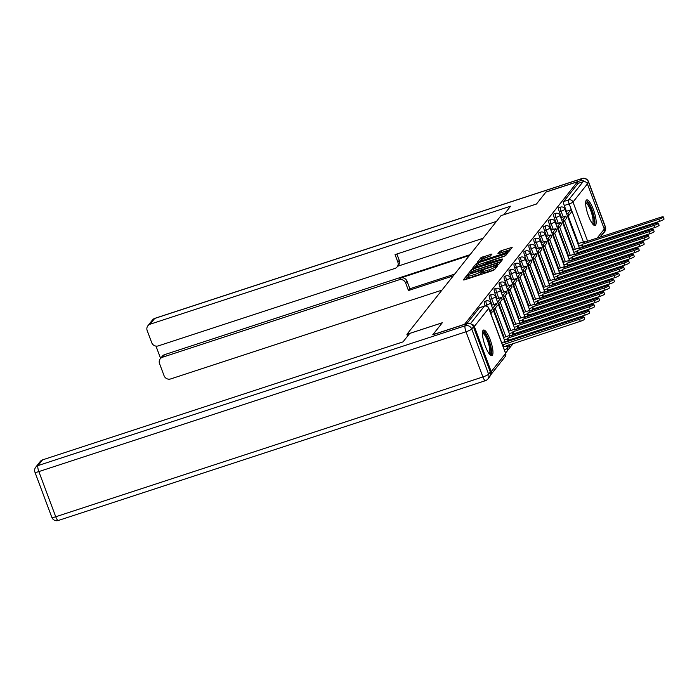 <?xml version="1.0" encoding="UTF-8"?>
<svg xmlns="http://www.w3.org/2000/svg" width="699" height="699" viewBox="0 0 699 699"><rect width="100%" height="100%" fill="white"/><g stroke="black" fill="none" stroke-linecap="round" stroke-linejoin="round"><path stroke-width="1.05" d="M467.884 275.17L466.574 275.799L463.262 279.984L464.512 279.862L492.568 270.679L494.438 269.779L497.749 265.603L495.137 266.852A5.417 0.856 -20.5 0 1 489.151 269.744L486.819 270.513A5.417 0.856 -20.5 0 1 482.738 271.151A5.417 0.856 -20.5 0 1 482.826 270.88L483.271 270.286L482.38 270.426L480.641 271.596A5.417 0.856 -20.5 0 1 474.656 274.489L472.323 275.257A5.417 0.856 -20.5 0 1 468.243 275.895A5.417 0.856 -20.5 0 1 468.33 275.624L468.776 275.03L467.884 275.17M468.557 276.743L467.177 277.398L465.464 279.548M483.053 271.998L481.244 273.195L480.641 271.596M576.544 257.756A3.451 0.865 71.9 0 0 576.955 258.56M571.581 264.012A3.451 0.865 71.9 0 0 572 264.807M566.627 270.26A3.451 0.865 71.9 0 0 567.046 271.055M561.673 276.507A3.451 0.865 71.9 0 0 562.083 277.311M556.71 282.763A3.451 0.865 71.9 0 0 557.129 283.558M551.756 289.01A3.451 0.865 71.9 0 0 552.175 289.814M546.801 295.266A3.451 0.865 71.9 0 0 547.212 296.061M541.839 301.514A3.451 0.865 71.9 0 0 542.258 302.309M536.884 307.761A3.451 0.865 71.9 0 0 537.304 308.565M531.922 314.017A3.451 0.865 71.9 0 0 532.341 314.812M526.967 320.264A3.451 0.865 71.9 0 0 527.387 321.059M522.013 326.52A3.451 0.865 71.9 0 0 522.433 327.315M517.05 332.768A3.451 0.865 71.9 0 0 517.47 333.563M512.096 339.015A3.451 0.865 71.9 0 0 512.516 339.819M507.142 345.271A3.451 0.865 71.9 0 0 508.505 346.922A3.451 0.865 71.9 0 0 508.627 346.835M483.044 330.391A13.464 3.373 71.9 0 0 484.853 344.939A13.464 3.373 71.9 0 0 491.886 355.642A13.464 3.373 71.9 0 0 492.358 355.293A13.464 3.373 71.9 0 0 490.549 340.754A13.464 3.373 71.9 0 0 483.516 330.05A13.464 3.373 71.9 0 0 483.044 330.391M586.26 200.246A13.464 3.373 71.9 0 0 588.06 214.794A13.464 3.373 71.9 0 0 595.102 225.497A13.464 3.373 71.9 0 0 595.565 225.148A13.464 3.373 71.9 0 0 593.766 210.609A13.464 3.373 71.9 0 0 586.723 199.905A13.464 3.373 71.9 0 0 586.26 200.246M491.982 254.025L480.999 257.625L477.312 262.265L478.562 262.142L508.488 252.059L512.201 247.332L501.41 250.644L499.54 251.553L497.941 253.623L503.927 251.876A4.535 0.716 -20.5 0 1 507.343 251.343A4.535 0.716 -20.5 0 1 502.258 253.982L483.795 260.028A4.535 0.716 -20.5 0 1 480.379 260.561A4.535 0.716 -20.5 0 1 485.464 257.922L490.41 256.009L491.982 254.025M432.873 334.751L442.31 322.737L406.897 334.323L501.026 215.642L536.43 204.047L545.902 192.111L577.505 181.766L464.468 324.406M432.838 334.672L464.442 324.327M473.162 268.949L471.292 269.858L467.614 274.497L468.863 274.375L496.919 265.192L498.789 264.292L502.467 259.652L473.162 268.949L473.765 270.548L471.283 272.217M472.463 268.381L476.141 263.741L478.02 262.833L507.343 253.449L505.744 255.519L503.874 256.419L490.628 261.05L489.553 262.448L490.829 262.256L502.231 258.927L472.515 268.503M578.484 243.532L568.077 215.72M566.426 211.29L564.259 205.506L569.187 203.898A3.451 0.865 -108.1 0 1 568.628 199.897L583.018 181.749A3.451 3.294 38.4 0 1 587.396 183.898L604.286 229.08A3.451 3.294 38.4 0 1 603.814 232.26L599.934 237.153M505.569 353.039L506.382 352.016M507.334 350.811L511.336 345.76M512.297 344.555L513.337 343.244M517.295 338.255L518.291 336.988M522.249 331.999L523.254 330.741M527.212 325.751L528.208 324.485M532.437 318.473A3.451 3.451 0 0 1 532.14 319.504L533.162 318.237M537.12 313.248L538.125 311.99M542.345 305.979A3.451 3.451 0 0 1 542.057 307.001L543.079 305.734M547.037 300.745L548.033 299.487M552.262 293.475A3.451 3.451 0 0 1 551.974 294.506L552.996 293.231M556.954 288.25L557.951 286.983M562.179 280.972A3.451 3.451 0 0 1 561.891 282.003L562.905 280.736M567.134 274.724A3.451 3.451 0 0 1 566.845 275.756L567.868 274.48M571.826 269.491L572.822 268.233M577.051 262.221A3.451 3.451 0 0 1 576.762 263.252L577.776 261.976M581.734 256.996L582.739 255.729M577.505 181.766L578.099 183.356L583.018 181.749M490.48 375.127A3.451 3.294 -141.6 0 0 491.222 371.641L474.333 326.468A3.451 3.294 -141.6 0 0 471.213 324.153M493.092 309.683L494.376 309.264L497.207 305.699L496.43 303.628L491.449 305.306M498.046 303.436L499.331 303.017L502.162 299.452L501.384 297.372L496.412 299.058M517.872 278.429L519.165 278.01L521.987 274.445L521.218 272.374L516.238 274.052M527.789 265.935L529.073 265.506L531.904 261.942L531.126 259.871L526.155 261.548M537.706 253.431L538.99 253.012L541.821 249.438L541.043 247.367L536.063 249.045M547.614 240.928L548.907 240.508L551.729 236.944L550.961 234.864L545.98 236.55M557.531 228.424L558.816 228.005L561.646 224.44L560.869 222.361L555.897 224.047M573.521 249.788L563.123 221.967M561.472 217.538L559.305 211.753L561.052 211.185A3.451 0.865 -108.1 0 1 560.615 207.105L558.868 207.673A3.451 0.865 71.9 0 0 559.305 211.753M568.567 256.035L558.169 228.215M556.509 223.794L554.351 218.009L556.098 217.433A3.451 0.865 -108.1 0 1 555.661 213.352L553.914 213.929A3.451 0.865 71.9 0 0 554.351 218.009M563.612 262.291L553.206 234.471M551.555 230.041L549.388 224.257L551.135 223.689A3.451 0.865 -108.1 0 1 550.698 219.608L548.951 220.176A3.451 0.865 71.9 0 0 549.388 224.257M558.65 268.538L548.252 240.718M546.601 236.297L544.434 230.513L546.181 229.936A3.451 0.865 -108.1 0 1 545.744 225.856L543.997 226.424A3.451 0.865 71.9 0 0 544.434 230.513M553.695 274.786L543.298 246.974M541.638 242.544L539.479 236.76L541.227 236.192A3.451 0.865 -108.1 0 1 540.79 232.103L539.043 232.68A3.451 0.865 71.9 0 0 539.479 236.76M548.741 281.042L538.335 253.221M536.683 248.792L534.517 243.007L536.264 242.439A3.451 0.865 -108.1 0 1 535.827 238.359L534.08 238.927A3.451 0.865 71.9 0 0 534.517 243.007M543.778 287.289L533.381 259.469M531.729 255.048L529.562 249.263L531.31 248.687A3.451 0.865 -108.1 0 1 530.873 244.606L529.126 245.183A3.451 0.865 71.9 0 0 529.562 249.263M538.824 293.545L528.427 265.725M526.766 261.295L524.608 255.511L526.356 254.943A3.451 0.865 -108.1 0 1 525.919 250.862L524.171 251.43A3.451 0.865 71.9 0 0 524.608 255.511M533.87 299.792L523.464 271.972M521.812 267.551L519.645 261.767L521.393 261.19A3.451 0.865 -108.1 0 1 520.956 257.11L519.208 257.678A3.451 0.865 71.9 0 0 519.645 261.767M528.907 306.04L518.509 278.228M516.858 273.798L514.691 268.014L516.439 267.446A3.451 0.865 -108.1 0 1 516.002 263.357L514.254 263.934A3.451 0.865 71.9 0 0 514.691 268.014M523.953 312.296L513.555 284.476M511.895 280.046L509.737 274.261L511.485 273.693A3.451 0.865 -108.1 0 1 511.048 269.613L509.3 270.181A3.451 0.865 71.9 0 0 509.737 274.261M518.999 318.543L508.592 290.723M506.941 286.302L504.774 280.517L506.522 279.941A3.451 0.865 -108.1 0 1 506.085 275.86L504.337 276.437A3.451 0.865 71.9 0 0 504.774 280.517M514.036 324.799L503.638 296.979M501.987 292.549L499.82 286.765L501.567 286.197A3.451 0.865 -108.1 0 1 501.131 282.116L499.383 282.684A3.451 0.865 71.9 0 0 499.82 286.765M509.082 331.046L498.684 303.226M497.024 298.805L494.866 293.021L496.613 292.444A3.451 0.865 -108.1 0 1 496.176 288.364L494.429 288.932A3.451 0.865 71.9 0 0 494.866 293.021M504.128 337.294L493.721 309.482M492.07 305.052L489.903 299.268L491.65 298.691A3.451 0.865 -108.1 0 1 491.214 294.611L489.466 295.188A3.451 0.865 71.9 0 0 489.903 299.268M485.106 305.935L484.949 305.515L486.696 304.947A3.451 0.865 -108.1 0 1 486.259 300.867L484.512 301.435A3.451 0.865 71.9 0 0 484.949 305.515M406.897 334.323L407.578 336.14M581.918 252.304A3.451 0.865 -108.1 0 1 581.498 251.509M578.099 183.356L563.709 201.513A3.451 0.865 71.9 0 0 564.259 205.506M466.862 323.628L479.435 307.778A3.451 0.865 -108.1 0 1 479.558 307.691A3.451 0.865 -108.1 0 1 479.706 307.691M468.243 275.895L468.837 277.494A5.417 0.856 -20.5 0 0 472.917 276.848L472.323 275.257M481.244 273.195A5.417 0.856 -20.5 0 1 475.259 276.088L472.917 276.848M482.738 271.151L483.332 272.75A5.417 0.856 -20.5 0 0 487.413 272.103L486.819 270.513M495.041 269.01A5.417 0.856 -20.5 0 1 489.754 271.343L487.413 272.103M500.86 261.679L473.765 270.548M470.191 273.597L469.815 274.06M470.139 273.344L495.643 265.201L497.4 264.004A5.417 0.856 -20.5 0 0 497.496 263.733A5.417 0.856 -20.5 0 0 493.415 264.379L476.578 269.884A5.417 0.856 -20.5 0 0 470.593 272.776L470.139 273.344M474.665 267.944L475.635 266.73M476.229 265.987L476.744 265.332L476.141 263.741M505.7 255.563L476.744 265.332M480.685 264.012A4.535 0.716 -20.5 0 0 475.608 266.651A4.535 0.716 -20.5 0 0 479.016 266.118L485.525 263.986L488.444 261.767L480.685 264.012M488.47 261.679L488.994 263.235M510.558 249.447L500.178 253.108M490.366 256.052L483.463 258.315L481.113 259.818M480.431 260.683L479.523 261.837M583.962 316.944L584.74 319.015A3.967 0.629 159.5 0 1 580.284 321.33L579.515 319.251A3.967 0.629 -20.5 0 0 583.962 316.944A3.967 0.629 -20.5 0 0 580.974 317.407L504.433 342.458L505.115 341.601L501.707 342.72M505.325 342.169L505.115 341.601M580.284 321.33L503.289 346.957M490.864 313.702L492.245 311.946L491.476 309.875L490.086 311.623M491.476 309.875L489.649 310.47M579.515 319.251L502.52 344.878M502.974 344.301L503.743 346.381M409.728 333.432L403.017 341.881L42.552 459.872L38.008 465.595L465.176 325.786L466.888 323.62L432.751 334.795L442.284 322.772L409.728 333.432M490.331 372.025L473.441 326.852L471.729 329.011L488.618 374.183L490.331 372.025A5.181 4.945 38.4 0 1 489.623 376.796L487.911 378.963A5.181 4.945 -141.6 0 0 488.618 374.183A5.181 0.821 -20.5 0 1 482.895 376.944L466.006 331.772L38.847 471.589L55.737 516.762L482.895 376.944A5.181 1.293 71.9 0 0 485.464 380.667A5.181 5.181 0 0 0 487.911 378.963A5.181 4.945 -141.6 0 1 485.639 380.536M51.84 517.374A5.181 5.181 0 0 0 58.297 520.484A5.181 1.293 71.9 0 1 55.737 516.762A5.181 0.821 159.5 0 1 51.84 517.374L34.95 472.201A5.181 0.821 -20.5 0 0 38.847 471.589A5.181 1.293 71.9 0 1 38.008 465.595A5.181 4.945 -141.6 0 0 35.745 467.168L40.289 461.445A5.181 4.945 38.4 0 1 42.552 459.872M466.888 323.62A5.181 4.945 38.4 0 1 473.441 326.852M584.976 181.705A5.181 4.945 -141.6 0 0 580.135 180.814L545.998 191.989L536.465 204.012L503.918 214.689M503.909 214.663L510.62 206.205L150.145 324.196A5.181 4.945 -141.6 0 0 147.174 330.54L151.709 342.676A5.181 4.945 -141.6 0 0 158.262 345.9L394.874 268.46A5.181 4.945 -141.6 0 0 397.845 262.108L399.243 260.351A5.181 4.945 38.4 0 1 398.535 265.122L397.137 266.887M496.439 221.417L395.04 254.611L397.845 262.108M160.237 358.805L162.273 356.245A5.181 4.945 38.4 0 1 164.536 354.673L162.5 357.241A5.181 4.945 -141.6 0 0 159.529 363.585L164.064 375.721A5.181 4.945 -141.6 0 0 170.617 378.945L441.943 290.137M155.982 346.101L160.578 358.377M405.665 283.025A5.181 4.945 -141.6 0 0 399.112 279.792L400.51 278.027A5.181 4.945 38.4 0 1 407.063 281.26L405.665 283.025L408.469 290.522L453.258 275.86M162.5 357.241L399.112 279.792M601.507 235.17A5.181 4.945 -141.6 0 0 603.709 232.391M483.061 238.289L397.644 266.249M400.51 278.027L469.431 255.467M164.536 354.673L470.069 254.672M407.063 281.26L409.867 288.766L454.656 274.104M409.867 288.766L408.469 290.522M396.875 254.008L399.243 260.351M482.459 332.418A11.647 2.918 -108.1 0 1 488.575 340.553A11.647 2.918 -108.1 0 1 489.641 354.349M489.125 353.711A10.791 2.7 71.9 0 0 487.622 341.016A10.791 2.7 71.9 0 0 482.432 333.24M491.109 355.564A13.377 3.355 71.9 0 0 488.898 340.16A13.377 3.355 71.9 0 0 482.922 330.575M585.675 202.273A11.647 2.918 -108.1 0 1 591.782 210.408A11.647 2.918 -108.1 0 1 592.848 224.204M592.341 223.566A10.791 2.7 71.9 0 0 590.83 210.871A10.791 2.7 71.9 0 0 585.64 203.094M594.316 225.419A13.377 3.355 71.9 0 0 592.105 210.015A13.377 3.355 71.9 0 0 586.138 200.43M588.916 310.688L589.694 312.768A3.967 0.629 159.5 0 1 585.246 315.074L584.469 313.003A3.967 0.629 -20.5 0 0 588.916 310.688A3.967 0.629 -20.5 0 0 585.928 311.16L509.388 336.21L510.069 335.345L503.49 337.503M510.287 335.922L510.069 335.345M585.246 315.074L508.706 340.133L508.024 340.99L507.247 338.919L504.372 339.854M505.228 341.907L508.024 340.99M496.43 303.628L493.599 307.193L492.314 307.612M494.376 309.264L493.599 307.193M584.469 313.003L507.928 338.054L507.247 338.919M507.928 338.054L508.706 340.133M593.87 304.441L594.648 306.512A3.967 0.629 159.5 0 1 590.201 308.827L589.423 306.747A3.967 0.629 -20.5 0 0 593.87 304.441A3.967 0.629 -20.5 0 0 590.891 304.904L514.35 329.963L515.032 329.098L508.444 331.256M515.242 329.666L515.032 329.098M590.201 308.827L513.66 333.877L512.979 334.742L512.201 332.663L509.326 333.606M510.183 335.651L512.979 334.742M501.384 297.372L498.562 300.937L497.269 301.365M499.331 303.017L498.562 300.937M589.423 306.747L512.883 331.807L512.201 332.663M512.883 331.807L513.66 333.877M598.833 298.185L599.611 300.264A3.967 0.629 159.5 0 1 595.155 302.571L594.386 300.5A3.967 0.629 -20.5 0 0 598.833 298.185A3.967 0.629 -20.5 0 0 595.845 298.656L519.305 323.707L519.986 322.851L513.407 325M520.196 323.419L519.986 322.851M595.155 302.571L518.614 327.63L517.933 328.486L517.155 326.416L514.281 327.359M515.146 329.404L517.933 328.486M503 297.189L504.294 296.76L507.116 293.196L506.347 291.125L503.516 294.69L502.231 295.109M506.347 291.125L501.419 292.732M504.294 296.76L503.516 294.69M594.386 300.5L517.845 325.551L517.155 326.416M517.845 325.551L518.614 327.63M603.787 291.937L604.565 294.017A3.967 0.629 159.5 0 1 600.118 296.324L599.34 294.253A3.967 0.629 -20.5 0 0 603.787 291.937A3.967 0.629 -20.5 0 0 600.799 292.409L524.259 317.46L524.94 316.595L518.361 318.753M525.159 317.163L524.94 316.595M600.118 296.324L523.577 321.374L522.896 322.239L522.118 320.159L519.243 321.103M520.1 323.148L522.896 322.239M507.963 290.933L509.248 290.513L512.079 286.948L511.301 284.869L508.47 288.442L507.186 288.862M511.301 284.869L506.382 286.485M509.248 290.513L508.47 288.442M599.34 294.253L522.8 319.303L522.118 320.159M522.8 319.303L523.577 321.374M608.742 285.69L609.519 287.761A3.967 0.629 159.5 0 1 605.072 290.076L604.294 287.997A3.967 0.629 -20.5 0 0 608.742 285.69A3.967 0.629 -20.5 0 0 605.762 286.153L529.222 311.204L529.903 310.347L523.315 312.505M530.113 310.915L529.903 310.347M605.072 290.076L528.531 315.127L527.85 315.992L527.072 313.912L524.198 314.856M525.063 316.9L527.85 315.992M512.917 284.685L514.202 284.266L517.033 280.692L516.255 278.621L513.433 282.186L512.14 282.606M516.255 278.621L511.336 280.229M514.202 284.266L513.433 282.186M604.294 287.997L527.754 313.047L527.072 313.912M527.754 313.047L528.531 315.127M613.705 279.434L614.482 281.514A3.967 0.629 159.5 0 1 610.026 283.82L609.257 281.749A3.967 0.629 -20.5 0 0 613.705 279.434A3.967 0.629 -20.5 0 0 610.716 279.906L534.176 304.956L534.857 304.091L528.278 306.249M535.067 304.668L534.857 304.091M610.026 283.82L533.486 308.879L532.804 309.736L532.026 307.665L529.152 308.6M530.017 310.653L532.804 309.736M521.218 272.374L518.387 275.939L517.103 276.358M519.165 278.01L518.387 275.939M609.257 281.749L532.717 306.8L532.026 307.665M532.717 306.8L533.486 308.879M618.659 273.187L619.436 275.257A3.967 0.629 159.5 0 1 614.989 277.573L614.211 275.493A3.967 0.629 -20.5 0 0 618.659 273.187A3.967 0.629 -20.5 0 0 615.67 273.65L539.13 298.709L539.82 297.844L533.232 300.002M540.03 298.412L539.82 297.844M614.989 277.573L538.448 302.623L537.767 303.488L536.989 301.409L534.115 302.352M534.971 304.397L537.767 303.488M522.835 272.182L524.119 271.762L526.95 268.198L526.172 266.118L523.341 269.683L522.057 270.111M526.172 266.118L521.253 267.734M524.119 271.762L523.341 269.683M614.211 275.493L537.671 300.553L536.989 301.409M537.671 300.553L538.448 302.623M623.613 266.931L624.39 269.01A3.967 0.629 159.5 0 1 619.943 271.317L619.165 269.246A3.967 0.629 -20.5 0 0 623.613 266.931A3.967 0.629 -20.5 0 0 620.633 267.402L544.093 292.453L544.774 291.597L538.186 293.746M544.984 292.165L544.774 291.597M619.943 271.317L543.403 296.376L542.721 297.232L541.943 295.161L539.069 296.105M539.934 298.15L542.721 297.232M531.126 259.871L528.304 263.436L527.011 263.855M529.073 265.506L528.304 263.436M619.165 269.246L542.625 294.296L541.943 295.161M542.625 294.296L543.403 296.376M628.576 260.683L629.353 262.763A3.967 0.629 159.5 0 1 624.897 265.07L624.128 262.999A3.967 0.629 -20.5 0 0 628.576 260.683A3.967 0.629 -20.5 0 0 625.588 261.155L549.047 286.206L549.729 285.341L543.149 287.499M549.947 285.908L549.729 285.341M624.897 265.07L548.357 290.12L547.675 290.985L546.906 288.905L544.023 289.849M544.888 291.902L547.675 290.985M532.743 259.678L534.036 259.259L536.858 255.694L536.089 253.615L533.258 257.188L531.974 257.608M536.089 253.615L531.161 255.231M534.036 259.259L533.258 257.188M624.128 262.999L547.588 288.049L546.906 288.905M547.588 288.049L548.357 290.12M633.53 254.436L634.308 256.507A3.967 0.629 159.5 0 1 629.86 258.822L629.083 256.743A3.967 0.629 -20.5 0 0 633.53 254.436A3.967 0.629 -20.5 0 0 630.542 254.899L554.001 279.95L554.691 279.093L548.103 281.251M554.901 279.661L554.691 279.093M629.86 258.822L553.32 283.873L552.638 284.738L551.861 282.658L548.986 283.602M549.842 285.646L552.638 284.738M541.043 247.367L538.213 250.932L536.928 251.352M538.99 253.012L538.213 250.932M629.083 256.743L552.542 281.793L551.861 282.658M552.542 281.793L553.32 283.873M638.493 248.18L639.262 250.259A3.967 0.629 159.5 0 1 634.814 252.566L634.037 250.495A3.967 0.629 -20.5 0 0 638.493 248.18A3.967 0.629 -20.5 0 0 635.505 248.652L558.964 273.702L559.646 272.846L553.058 274.995M559.855 273.414L559.646 272.846M634.814 252.566L558.274 277.625L557.592 278.482L556.815 276.411L553.94 277.346M554.805 279.399L557.592 278.482M542.66 247.175L543.944 246.756L546.775 243.191L545.998 241.12L543.175 244.685L541.882 245.104M545.998 241.12L541.078 242.728M543.944 246.756L543.175 244.685M634.037 250.495L557.496 275.546L556.815 276.411M557.496 275.546L558.274 277.625M643.447 241.933L644.225 244.003A3.967 0.629 159.5 0 1 639.768 246.319L639 244.239A3.967 0.629 -20.5 0 0 643.447 241.933A3.967 0.629 -20.5 0 0 640.459 242.396L563.918 267.455L564.6 266.59L558.02 268.748M564.818 267.158L564.6 266.59M639.768 246.319L563.237 271.369L562.546 272.234L561.778 270.155L558.894 271.098M559.759 273.143L562.546 272.234M550.961 234.864L548.13 238.429L546.845 238.857M548.907 240.508L548.13 238.429M639 244.239L562.459 269.298L561.778 270.155M562.459 269.298L563.237 271.369M648.401 235.677L649.179 237.756A3.967 0.629 159.5 0 1 644.731 240.063L643.954 237.992A3.967 0.629 -20.5 0 0 648.401 235.677A3.967 0.629 -20.5 0 0 645.413 236.148L568.872 261.199L569.563 260.343L562.975 262.492M569.772 260.91L569.563 260.343M644.731 240.063L568.191 265.122L567.509 265.978L566.732 263.907L563.857 264.851M564.713 266.896L567.509 265.978M552.577 234.681L553.861 234.252L556.692 230.687L555.915 228.617L553.084 232.182L551.799 232.601M555.915 228.617L550.995 230.224M553.861 234.252L553.084 232.182M643.954 237.992L567.413 263.042L566.732 263.907M567.413 263.042L568.191 265.122M653.364 229.429L654.133 231.509A3.967 0.629 159.5 0 1 649.686 233.816L648.908 231.745A3.967 0.629 -20.5 0 0 653.364 229.429A3.967 0.629 -20.5 0 0 650.376 229.901L573.835 254.952L574.517 254.087L567.929 256.245M574.727 254.654L574.517 254.087M649.686 233.816L573.145 258.866L572.464 259.731L571.686 257.651L568.811 258.595M569.676 260.648L572.464 259.731M560.869 222.361L558.047 225.934L556.754 226.354M558.816 228.005L558.047 225.934M648.908 231.745L572.367 256.795L571.686 257.651M572.367 256.795L573.145 258.866M658.318 223.182L659.096 225.253A3.967 0.629 159.5 0 1 654.64 227.568L653.871 225.489A3.967 0.629 -20.5 0 0 658.318 223.182A3.967 0.629 -20.5 0 0 655.33 223.645L578.789 248.704L579.471 247.839L572.892 249.997M579.689 248.407L579.471 247.839M654.64 227.568L578.108 252.619L577.418 253.484L576.649 251.404L573.765 252.348M574.63 254.392L577.418 253.484M562.485 222.177L563.778 221.758L566.601 218.193L565.832 216.113L563.001 219.678L561.716 220.098M565.832 216.113L560.904 217.721M563.778 221.758L563.001 219.678M653.871 225.489L577.33 250.539L576.649 251.404M577.33 250.539L578.108 252.619M663.272 216.926L664.05 219.005A3.967 0.629 159.5 0 1 659.603 221.312L658.825 219.241A3.967 0.629 -20.5 0 0 663.272 216.926A3.967 0.629 -20.5 0 0 660.284 217.398L583.744 242.448L584.434 241.592L577.846 243.741M584.644 242.16L584.434 241.592M659.603 221.312L583.062 246.371L582.381 247.228L581.603 245.157L578.728 246.092M579.585 248.145L582.381 247.228M567.448 215.93L568.733 215.502L571.564 211.937L570.786 209.866L567.955 213.431L566.671 213.85M570.786 209.866L565.867 211.474M568.733 215.502L567.955 213.431M658.825 219.241L582.284 244.292L581.603 245.157M582.284 244.292L583.062 246.371M467.177 277.398L466.574 275.799M496.089 267.7L495.565 266.31M481.672 272.654L481.069 271.055M578.702 257.983A3.451 0.865 -108.1 0 1 578.283 257.188M573.748 264.231A3.451 0.865 -108.1 0 1 573.329 263.436M568.794 270.487A3.451 0.865 -108.1 0 1 568.374 269.692M563.831 276.734A3.451 0.865 -108.1 0 1 563.411 275.939M558.877 282.99A3.451 0.865 -108.1 0 1 558.457 282.186M553.923 289.237A3.451 0.865 -108.1 0 1 553.503 288.442M548.96 295.485A3.451 0.865 -108.1 0 1 548.54 294.69M544.005 301.741A3.451 0.865 -108.1 0 1 543.586 300.946M539.051 307.988A3.451 0.865 -108.1 0 1 538.632 307.193M534.088 314.244A3.451 0.865 -108.1 0 1 533.669 313.44M529.134 320.492A3.451 0.865 -108.1 0 1 528.715 319.696M524.18 326.739A3.451 0.865 -108.1 0 1 523.761 325.944M519.217 332.995A3.451 0.865 -108.1 0 1 518.798 332.2M514.263 339.242A3.451 0.865 -108.1 0 1 513.844 338.447M510.375 346.258A3.451 0.865 -108.1 0 1 510.253 346.346A3.451 0.865 -108.1 0 1 508.889 344.694M505.412 352.514A3.451 0.865 -108.1 0 1 505.386 352.549A3.451 3.451 0 0 0 507.457 348.111A3.451 0.542 159.5 0 1 507.395 348.277A3.451 0.542 -20.5 0 1 504.372 349.849M585.159 246.616L584.845 245.786M583.403 241.924L569.187 203.898A3.451 0.542 159.5 0 0 572.997 202.055L587.623 241.181M588.855 244.467L589.17 245.305M592.202 244.309L593.206 243.051M597.156 238.062L604.286 229.08M587.396 183.898L572.997 202.055A3.451 3.294 -141.6 0 0 568.628 199.897L563.709 201.513M491.222 371.641L505.613 353.493L488.723 308.32L474.333 326.468M575.268 249.211L564.609 220.701M563.219 216.97L561.052 211.185A3.451 0.542 159.5 0 0 564.862 209.342A3.451 0.542 159.5 0 0 564.923 209.176A3.451 3.451 0 0 0 560.615 207.105M570.314 255.467L559.654 226.957M558.256 223.217L556.098 217.433A3.451 0.542 159.5 0 0 559.908 215.598A3.451 0.542 159.5 0 0 559.969 215.423A3.451 3.451 0 0 0 555.661 213.352M565.36 261.714L554.7 233.204M553.302 229.473L551.135 223.689A3.451 0.542 159.5 0 0 554.954 221.845A3.451 0.542 159.5 0 0 555.006 221.679A3.451 3.451 0 0 0 550.698 219.608M560.397 267.962L549.737 239.451M548.348 235.72L546.181 229.936A3.451 0.542 159.5 0 0 549.991 228.092A3.451 0.542 159.5 0 0 550.052 227.926A3.451 3.451 0 0 0 545.744 225.856M555.443 274.218L544.783 245.707M543.385 241.976L541.227 236.192A3.451 0.542 159.5 0 0 545.037 234.348A3.451 0.542 159.5 0 0 545.089 234.174A3.451 3.451 0 0 0 540.79 232.103M550.489 280.465L539.829 251.955M538.431 248.224L536.264 242.439A3.451 0.542 159.5 0 0 540.082 240.596A3.451 0.542 159.5 0 0 540.135 240.43A3.451 3.451 0 0 0 535.827 238.359M545.526 286.721L534.866 258.211M533.477 254.471L531.31 248.687A3.451 0.542 159.5 0 0 535.119 246.852A3.451 0.542 159.5 0 0 535.181 246.677A3.451 3.451 0 0 0 530.873 244.606M540.572 292.968L529.912 264.458M528.514 260.727L526.356 254.943A3.451 0.542 159.5 0 0 530.165 253.099A3.451 0.542 159.5 0 0 530.218 252.933A3.451 3.451 0 0 0 525.919 250.862M535.617 299.216L524.958 270.705M523.56 266.974L521.393 261.19A3.451 0.542 159.5 0 0 525.211 259.346A3.451 0.542 159.5 0 0 525.264 259.18A3.451 3.451 0 0 0 520.956 257.11M530.655 305.472L519.995 276.961M518.606 273.222L516.439 267.446A3.451 0.542 159.5 0 0 520.248 265.603A3.451 0.542 159.5 0 0 520.309 265.428A3.451 3.451 0 0 0 516.002 263.357M525.7 311.719L515.041 283.209M513.643 279.478L511.485 273.693A3.451 0.542 159.5 0 0 515.294 271.85A3.451 0.542 159.5 0 0 515.346 271.684A3.451 3.451 0 0 0 511.048 269.613M520.746 317.975L510.087 289.465M508.689 285.725L506.522 279.941A3.451 0.542 159.5 0 0 510.34 278.106A3.451 0.542 159.5 0 0 510.392 277.931A3.451 3.451 0 0 0 506.085 275.86M515.783 324.222L505.124 295.712M503.734 291.981L501.567 286.197A3.451 0.542 159.5 0 0 505.377 284.353A3.451 0.542 159.5 0 0 505.438 284.187A3.451 3.451 0 0 0 501.131 282.116M510.829 330.47L500.169 301.959M498.771 298.228L496.613 292.444A3.451 0.542 159.5 0 0 500.423 290.601A3.451 0.542 159.5 0 0 500.475 290.435A3.451 3.451 0 0 0 496.176 288.364M505.875 336.726L495.215 308.215M493.817 304.476L491.65 298.691A3.451 0.542 159.5 0 0 495.469 296.857A3.451 0.542 159.5 0 0 495.521 296.682A3.451 3.451 0 0 0 491.214 294.611M487.212 306.328L486.696 304.947A3.451 0.542 159.5 0 0 490.506 303.104A3.451 0.542 159.5 0 0 490.567 302.938A3.451 3.451 0 0 0 486.259 300.867M470.41 323.751L484.355 306.162A3.451 0.865 -108.1 0 1 484.477 306.075A3.451 0.865 -108.1 0 1 484.652 306.083M479.435 307.778L484.355 306.162A3.451 3.294 -141.6 0 1 488.723 308.32A3.451 0.542 -20.5 0 0 488.784 308.145A3.451 3.451 0 0 0 484.477 306.075L479.558 307.691M586.837 250.696A3.451 0.865 -108.1 0 1 586.417 249.893M590.096 248.695A3.451 3.294 38.4 0 1 589.834 249.709M505.674 353.318A3.451 0.542 -20.5 0 1 505.613 353.493A3.451 3.294 38.4 0 1 505.141 356.673A3.451 3.451 0 0 0 505.674 353.318L488.784 308.145M475.259 276.088L474.656 274.489M489.754 271.343L489.151 269.744M495.661 268.241L495.137 266.852M501.594 260.753L501.218 259.766M471.895 271.448L471.292 269.858M470.34 273.894L470.174 273.44M497.155 265.113L496.945 264.572M497.732 264.886L497.4 264.004M478.614 264.432L478.02 262.833M506.443 254.637L506.076 253.65M487.631 263.706L487.395 263.086M489.003 263.261L488.444 261.767M500.135 253.117L499.54 251.553M502.013 252.243L501.41 250.644M511.292 248.521L510.925 247.533M481.594 259.215L480.999 257.625M483.463 258.315L482.869 256.716M491.109 255.135L490.733 254.139M465.176 325.786A5.181 1.293 71.9 0 0 466.006 331.772A5.181 0.821 159.5 0 0 471.729 329.011A5.181 4.945 -141.6 0 0 465.176 325.786M604.093 228.573L605.299 227.053L588.409 181.88L587.177 183.435M580.135 180.814L581.856 178.647L154.689 318.464L150.145 324.196M152.426 320.037A5.181 4.945 38.4 0 1 154.689 318.464A5.181 1.293 71.9 0 1 154.872 318.333A5.181 5.181 0 0 0 152.426 320.037L147.882 325.769M581.856 178.647A5.181 4.945 38.4 0 1 588.409 181.88A5.181 0.821 159.5 0 0 588.497 181.626A5.181 5.181 0 0 0 582.031 178.516A5.181 1.293 71.9 0 0 581.856 178.647M605.299 227.053A5.181 4.945 38.4 0 1 604.591 231.832A5.181 5.181 0 0 0 605.386 226.799A5.181 0.821 -20.5 0 1 605.299 227.053M508.505 346.922L510.253 346.346A3.451 3.451 0 0 0 512.603 343.48M490.567 302.938L505.028 341.628M506.478 345.489L507.457 348.111M495.521 296.682L509.99 335.38M511.432 339.233L511.747 340.072M500.475 290.435L514.945 329.124M516.386 332.986L516.701 333.816M517.269 338.255A3.451 3.451 0 0 0 517.566 337.233M505.438 284.187L519.899 322.877M521.349 326.739L521.655 327.569M522.232 332.008A3.451 3.451 0 0 0 522.52 330.977M510.392 277.931L524.862 316.621M526.303 320.483L526.618 321.313M527.186 325.76A3.451 3.451 0 0 0 527.474 324.729M515.346 271.684L529.816 310.373M531.257 314.235L531.572 315.066M520.309 265.428L534.77 304.126M536.22 307.979L536.526 308.818M537.103 313.257A3.451 3.451 0 0 0 537.391 312.226M525.264 259.18L539.733 297.87M541.175 301.732L541.489 302.562M530.218 252.933L544.687 291.623M546.129 295.485L546.443 296.315M547.011 300.753A3.451 3.451 0 0 0 547.308 299.722M535.181 246.677L549.641 285.367M551.092 289.229L551.397 290.059M540.135 240.43L554.604 279.119M556.046 282.981L556.36 283.811M556.928 288.25A3.451 3.451 0 0 0 557.217 287.219M545.089 234.174L559.558 272.872M561 276.725L561.314 277.564M550.052 227.926L564.512 266.616M565.963 270.478L566.269 271.308M555.006 221.679L569.475 260.369M570.917 264.231L571.232 265.061M571.799 269.499A3.451 3.451 0 0 0 572.088 268.468M559.969 215.423L574.429 254.113M575.871 257.975L576.186 258.805M564.923 209.176L579.392 247.865M580.834 251.727L581.14 252.557M581.717 256.996A3.451 3.451 0 0 0 582.005 255.965M590.017 249.657L591.022 248.39M594.98 243.401L595.976 242.142M490.75 374.83L505.141 356.673M470.305 273.903L470.121 273.405M497.898 264.816L497.496 263.733M489.763 263.007L489.553 262.448M475.94 267.534L475.608 266.651M480.711 261.443L480.379 260.561M507.78 252.505L507.343 251.343M35.745 467.168A5.181 5.181 0 0 0 34.95 472.201M58.297 520.484L485.464 380.667M154.872 318.333L582.031 178.516M602.879 233.99L604.591 231.832M588.497 181.626L605.386 226.799"/></g></svg>
